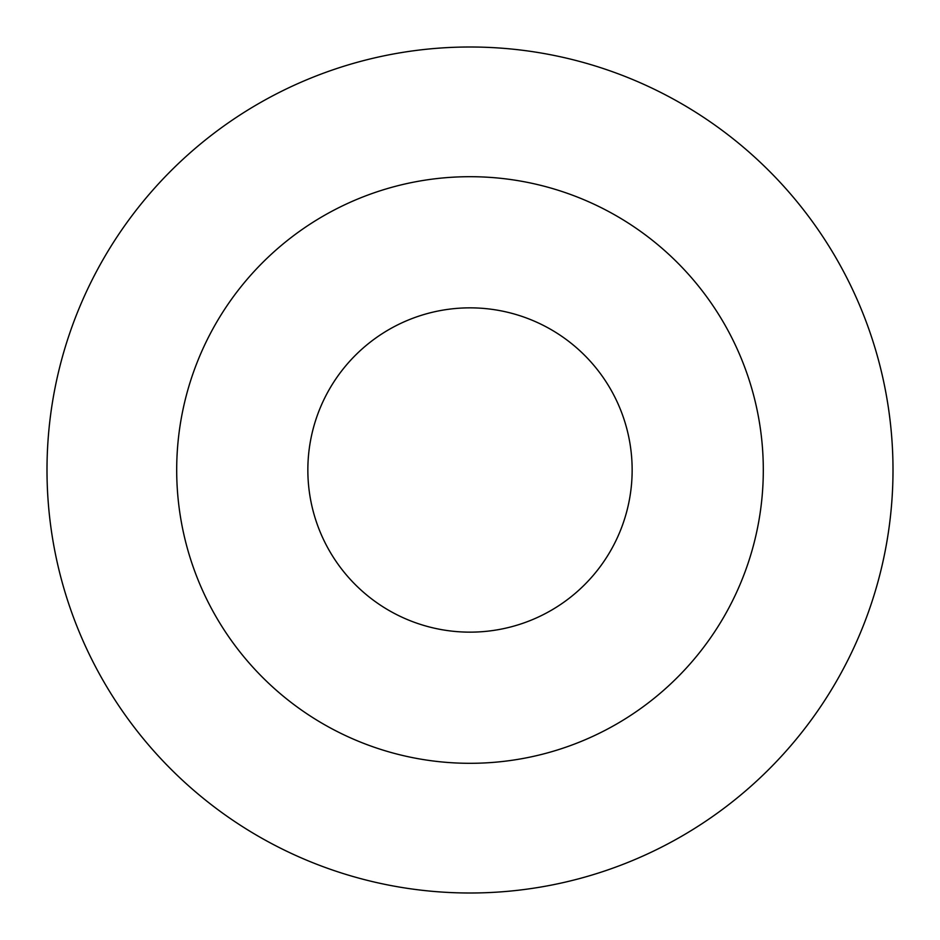 <?xml version="1.0" encoding="UTF-8"?>
<svg xmlns="http://www.w3.org/2000/svg" width="940" height="940" viewBox="0 0 940 940"><rect width="100%" height="100%" fill="white"/><g stroke="black" fill="none" stroke-linecap="round" stroke-linejoin="round"><path stroke-width="1.41" d="M470 176.697A293.304 293.304 0 0 1 724.011 616.652A293.304 293.304 0 0 1 215.988 616.652A293.304 293.304 0 0 1 470 176.697M470 47A423 423 0 0 1 836.33 681.5A423 423 0 0 1 103.67 681.5A423 423 0 0 1 470 47M470 307.85A162.15 162.15 0 0 1 610.424 551.075A162.15 162.15 0 0 1 329.576 551.075A162.15 162.15 0 0 1 470 307.85"/></g></svg>
